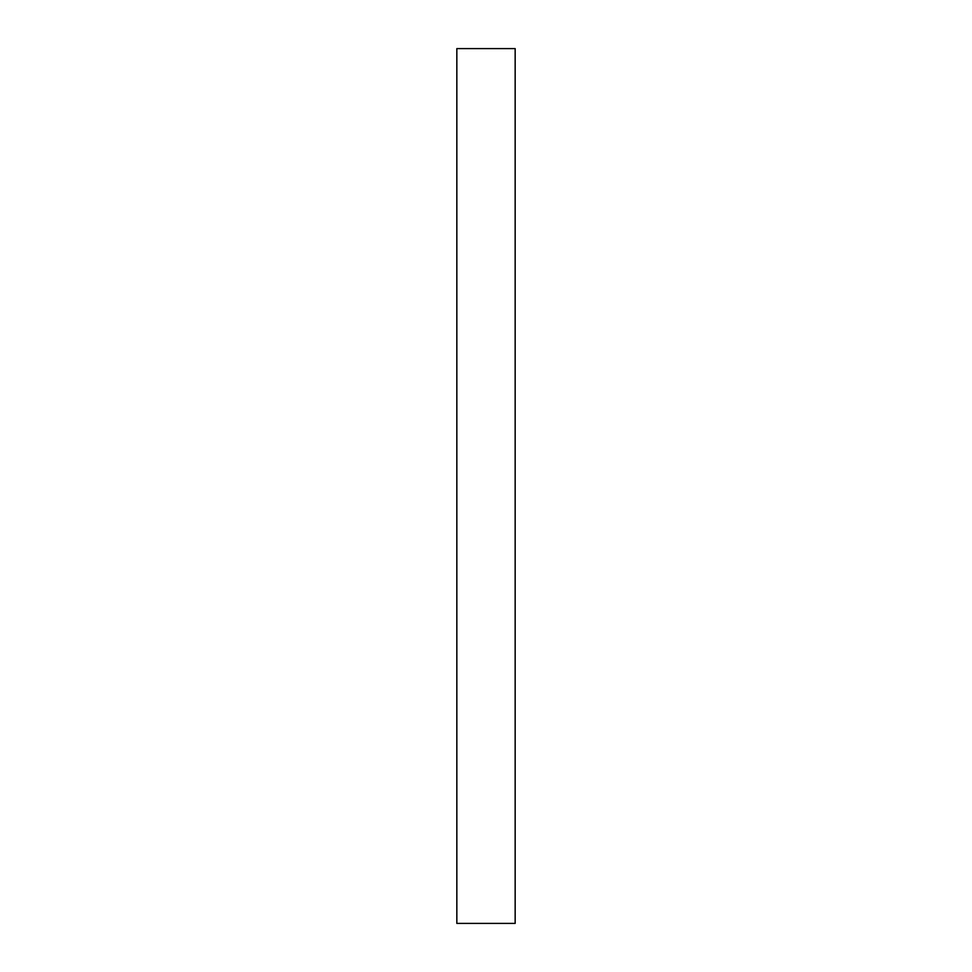 <?xml version="1.0" encoding="UTF-8"?>
<svg xmlns="http://www.w3.org/2000/svg" width="972" height="972" viewBox="0 0 972 972"><rect width="100%" height="100%" fill="white"/><g stroke="black" fill="none" stroke-linecap="round" stroke-linejoin="round"><path stroke-width="1.46" d="M456.84 48.6L456.84 923.4L515.16 923.4L515.16 48.6L456.84 48.6"/></g></svg>
